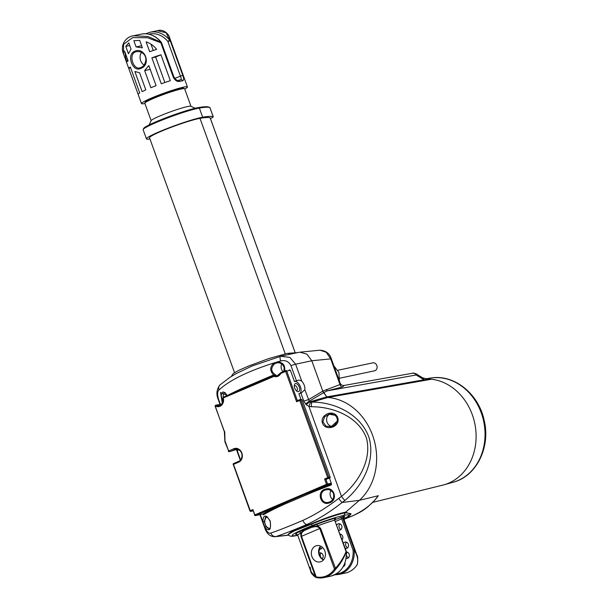 <?xml version="1.0" encoding="UTF-8"?>
<svg xmlns="http://www.w3.org/2000/svg" width="608" height="608" viewBox="0 0 608 608"><rect width="100%" height="100%" fill="white"/><g stroke="black" fill="none" stroke-linecap="round" stroke-linejoin="round"><path stroke-width="0.91" d="M184.741 89.072A24.442 2.158 160.1 0 0 187.439 86.952A24.442 2.158 160.1 0 0 163.719 93.244A24.442 2.158 160.1 0 0 141.474 103.588A24.442 2.158 160.1 0 0 144.902 103.489M187.439 86.952L184.125 77.794A24.442 2.158 -19.9 0 1 184.125 77.794L174.732 51.847A24.442 2.158 160.1 0 1 174.732 51.855L169.488 37.369L170.248 40.782L182.734 75.27C183.966 78.546 183.928 80.385 182.62 80.796A24.442 2.158 160.1 0 0 179.664 81.419C177.164 81.829 175.051 80.438 173.318 77.269L160.839 42.78L147.569 37.749L132.696 37.582L123.591 44.255L123.523 54.006L138.16 94.438A24.442 2.158 160.1 0 0 138.16 94.438L141.474 103.588M140.82 68.4C132.696 72.892 126.023 54.416 134.634 51.315C144.894 46.36 151.582 64.843 140.82 68.4M128.121 60.922A24.442 2.158 160.1 0 0 126.601 62.153L124.541 51.049L128.121 60.922M160.953 54.766L170.339 80.712A24.442 2.158 160.1 0 0 161.28 83.775L151.886 57.828A24.442 2.158 -19.9 0 1 160.953 54.766L155.64 57.038L164.867 82.513M150.875 87.75L144.658 70.574L148.816 65.558L156.096 85.69A24.442 2.158 160.1 0 0 150.875 87.75M136.101 46.93L133.844 40.698L139.711 40.417L142.394 47.827L136.101 46.93L141.641 45.752M149.674 51.726L146.102 41.853C150.381 43.282 153.877 45.782 156.606 49.354A24.442 2.158 160.1 0 0 149.674 51.726M128.774 42.856L131.032 49.096L128.448 53.778L125.765 46.368L128.774 42.856M142.15 91.633L134.862 71.508L139.589 72.732L145.806 89.908A24.442 2.158 160.1 0 0 142.15 91.633M130.583 67.724L128.774 68.491A24.442 2.158 -19.9 0 1 128.767 68.491A24.442 2.158 -19.9 0 1 130.332 67.024L139.718 92.971A24.442 2.158 160.1 0 0 138.16 94.43M139.924 67.883L140.934 67.564C141.839 66.895 145.221 66.295 145.912 59.052C145.464 55.123 143.222 52.638 139.186 51.612L136.458 51.634C127.954 52.919 132.742 69.958 139.908 67.891L140.98 67.549M141.512 52.402A8.307 6.992 -102 0 0 144.035 65.026M133.684 35.735L148.185 36.564L160.953 42.157A1.626 0.448 -38.6 0 1 161.242 42.203C155.602 35.515 148.922 32.832 141.185 34.139L133.684 35.735C126.715 36.343 119.563 44.414 123.523 53.99M296.453 380.813L290.966 365.666C288.724 361.418 285.266 359.852 280.592 360.977A4.887 1.155 -105.8 0 1 280.463 356.288A4.887 1.155 -105.8 0 1 280.508 356.28L289.849 357.382L295.61 364.192L301.781 381.239C300.367 380.03 298.589 379.894 296.453 380.813L294.485 381.581L290.388 370.264L286.695 371.047L297.365 400.649L299.904 399.57A0.813 0.433 66.9 0 0 299.79 400.406L296.62 401.759L285.631 371.404L280.774 373.479L280.6 372.947A0.813 0.684 -102 0 1 280.797 372.704M280.592 360.977L277.582 361.866C283.45 362.535 285.699 365.818 284.346 371.708M286.003 370.508L285.897 370.523A0.813 0.684 -102 0 0 285.79 370.553A0.813 0.433 -113.1 0 0 285.745 370.568L280.881 372.643A0.813 0.433 -113.1 0 1 280.926 372.628L285.707 370.591M289.302 369.808L290.388 370.264M329.376 502.862C320.796 506.563 316.069 491.545 325.105 489.22C333.936 485.587 338.534 500.399 329.376 502.862M300.914 399.334L298.893 393.741L301.598 392.715M329.452 478.169L331.421 483.611L331.314 484.91L330.273 484.363L327.218 485.009L311.524 491.705L312.109 492.419L284.126 504.359A102.159 9.014 160.1 0 0 263.317 514.816L262.732 514.049A0.813 0.684 78 0 1 262.626 514.079L262.626 514.079A0.813 0.684 78 0 1 262.512 514.094M260.3 514.573L262.899 521.763C263.226 514.436 265.666 514.193 270.21 521.033C271.29 529.743 269.557 531.924 265.004 527.577L262.899 521.763L264.313 521.618L266.182 526.771L269.131 528.907C270.324 529.94 270.72 527.524 270.302 521.656C267.756 517.051 266.236 515.379 265.734 516.64L264.313 521.618M265.02 527.622C266.874 531.939 268.82 533.748 270.872 533.049C278.593 530.427 289.264 526.209 302.89 520.395C314.594 515.052 326.542 507.726 338.732 498.4L341.491 496.432C358.355 482.744 372.157 460.058 366.434 438.003C358.18 416.358 332.774 406.653 311.372 406.737L308.887 406.364L306.196 404.715L303.818 401.166A4.887 0.433 -19.9 0 1 308.461 399.692L322.787 391.126L326.853 396.887L327.856 397.472L326.853 396.887L423.966 379.802L416.275 374.969L327.302 390.86L323.6 392.624L326.853 396.887L309.829 401.835L311.851 402.124C334.75 401.918 360.643 414.329 368.972 437.357C375.683 460.59 362.984 485.83 344.918 500.407L342.122 502.497C330.266 511.845 318.584 519.148 307.086 524.408C293.953 530.009 283.602 534.052 276.04 536.522L275.135 536.712C270.18 536.78 266.714 533.847 264.746 527.896A4.887 0.433 160.1 0 1 265.02 527.622L265.004 527.577A0.813 0.448 -33 0 1 266.182 526.771M301.781 381.239A6.521 3.473 -113.1 0 1 304.821 389.644L301.69 392.677M284.126 504.359A0.813 0.547 -114.5 0 0 283.313 503.736L255.573 515.569L262.732 514.049A102.972 9.09 -19.9 0 1 283.313 503.736L287.28 501.874A0.813 0.433 -113.1 0 1 286.824 501.266L326.511 484.333L324.581 478.998L327.75 477.645L299.79 400.406L300.854 400.049L328.814 477.28L330.106 477.006A0.813 0.684 78 0 1 329.749 478.04L325.918 479.393L324.581 478.998M273.76 375.676L273.661 375.03C269.602 370.774 269.77 366.73 274.17 362.9L277.582 361.866L277.841 362.672L274.801 363.584C270.355 368.038 270.773 371.906 276.055 375.197L274.603 375.501A0.813 0.684 -102 0 0 274.269 375.478A0.813 0.813 0 0 0 274.117 375.524A0.813 0.433 -113.1 0 0 274.01 376.367A0.813 0.388 -69.8 0 1 274.603 375.501A6.354 5.35 -102 0 0 277.202 375.706L280.47 373.031A0.813 0.813 0 0 1 280.881 372.643A0.813 0.433 -113.1 0 0 280.774 373.479A7.167 6.034 78 0 1 274.01 376.367L245.951 388.337A0.813 0.433 -113.1 0 1 245.921 387.63L223.486 397.123A0.813 0.433 -113.1 0 0 223.448 397.138A0.813 0.813 0 0 0 222.976 398.088L223.106 398.073M302.146 399.775L300.854 400.049A0.813 0.684 -102 0 0 300.056 399.524L302.146 399.775L330.106 477.006M287.804 502.459A0.813 0.509 -119.3 0 0 287.28 501.874L307.048 493.445A0.813 0.433 -113.1 0 1 306.599 492.83M307.42 494.091L307.048 493.445L311.524 491.705A102.972 9.09 -19.9 0 1 330.273 484.363A0.813 0.684 78 0 0 330.63 483.33L331.421 483.611M242.007 389.219A0.813 0.547 65.5 0 0 242.144 388.375L270.127 376.443A102.159 9.014 -19.9 0 1 273.661 375.03L276.055 375.197L274.383 375.463M274.801 363.584L274.17 362.9C248.011 371.207 229.642 380.205 219.047 389.888C217.345 391.56 217.193 394.714 218.599 399.372L220.362 404.252M222.323 403.408L220.552 392.479L227.301 395.481M234.544 372.658L149.522 137.788A28.515 2.516 -19.9 0 1 169.396 127.984A28.515 2.516 -19.9 0 1 199.986 118.332A97.759 8.626 -19.9 0 1 210.148 117.876A6.521 0.578 -19.9 0 1 210.193 117.914L295.116 352.511M357.177 564.581C358.469 560.287 357.481 555.476 354.206 550.141A0.813 0.524 -33 0 0 354.251 549.868L356.866 555.005C357.77 555.765 357.945 558.866 357.39 564.308L357.39 564.308A0.813 0.616 17.3 0 1 357.177 564.581L357.109 564.878C354.122 569.232 350.223 571.953 345.405 573.04A24.442 20.566 -102 0 0 356.987 564.954M346.218 551.737L346.408 551.768A0.813 0.813 0 0 0 346.362 551.555L346.058 551.608A0.813 0.418 21.2 0 1 346.279 551.821C343.778 558.38 340.275 564.148 335.776 569.118L335.464 569.514L334.476 569.08L335.168 568.548C339.766 563.654 343.391 558.007 346.058 551.608L334.681 520.167A24.442 2.158 160.1 0 0 317.642 525.836L313.72 526.482L302.731 531.164L300.702 533.056A24.442 2.158 160.1 0 0 297.753 535.314L310.878 571.566L315.575 576.901L300.975 536.568L300.702 533.056A1.626 1.391 61.8 0 0 298.817 531.932L316.882 524.233A26.068 2.303 -19.9 0 1 335.054 518.183L335.411 518.388M310.202 567.203C310.764 572.462 312.755 575.882 316.175 577.478L316.54 577.585A0.813 0.41 101.9 0 1 316.449 577.585L323.882 577.6A24.442 20.566 78 0 1 316.54 577.585M346.423 552.018A3.26 2.744 78 0 1 349.342 554.975A3.26 2.744 78 0 1 347.29 558.44A3.26 2.744 78 0 1 346.119 558.395M344.949 562.894A3.26 2.744 78 0 1 343.246 566.61M318.828 553.303A3.26 2.744 78 0 1 319.322 553.014A3.26 2.744 78 0 1 319.747 552.885A3.26 2.744 78 0 1 322.954 554.975A3.26 2.744 78 0 1 321.951 558.889M322.248 547.215A3.26 2.744 78 0 1 320.279 549.252A3.26 2.744 78 0 1 319.002 549.168M340.032 534.082A3.26 2.744 78 0 1 342.654 536.233A3.26 2.744 78 0 1 342.084 539.752M336.779 525.092A3.26 2.744 78 0 1 338.056 523.891A3.26 2.744 78 0 1 338.481 523.754A3.26 2.744 78 0 1 341.84 526.368A3.26 2.744 78 0 1 339.834 530.13A3.26 2.744 78 0 1 338.572 530.047M343.406 543.408A3.26 2.744 78 0 1 344.683 542.199A3.26 2.744 78 0 1 345.108 542.062A3.26 2.744 78 0 1 348.468 544.684A3.26 2.744 78 0 1 346.461 548.439A3.26 2.744 78 0 1 345.207 548.363M315.567 545.999A8.307 6.992 78 0 1 316.662 545.657A8.307 6.992 78 0 1 325.219 552.33A8.307 6.992 78 0 1 320.104 561.914A8.307 6.992 78 0 1 311.706 555.894A8.307 6.992 78 0 1 315.567 545.999M323.6 392.624L322.81 391.18M343.953 519.323L351.561 516.268C363.485 510.925 372.415 504.078 378.351 495.718L374.064 500.984M426.649 379.058L430.996 379.316L327.856 397.472A57.35 48.26 78 0 1 373.662 438.482A57.35 48.26 78 0 1 359.389 500.323L345.724 512.088L350.512 514.406M426.345 379.004A53.975 45.418 78 0 1 475.258 426.026A53.975 45.418 78 0 1 443.886 484.842A53.975 45.418 78 0 1 442.692 485.154L372.719 502.368M412.262 373.274A4.887 4.104 79.9 0 1 412.391 373.251L343.512 385.556C344.174 385.829 343.649 386.323 341.947 387.03A4.887 4.256 73.5 0 1 339.994 384.56L340.168 383.2L331.36 358.864A4.887 0.433 160.1 0 0 330.699 358.88L326.222 352.26L319.99 350.193L299.964 352.176L306.934 354.16L311.79 360.749L322.787 391.126L339.994 384.56L330.699 358.88L311.79 360.749M346.286 517.56L351.561 516.268A4.887 2.508 67 0 0 351.766 516.2C362.11 511.609 364.154 509.686 367.977 506.722L375.197 499.768L378.351 495.718L359.389 500.323L342.122 502.497A4.887 0.616 -124.9 0 1 338.732 498.4M298.832 352.366L299.964 352.176M428.146 379.225L430.996 379.316L423.966 379.802A7.334 3.762 116 0 0 422.644 377.857L428.192 379.232M327.856 397.472L311.851 402.124A4.887 0.692 88.8 0 0 311.372 406.737M416.518 374.019L416.275 374.969A4.887 4.104 79.9 0 0 412.391 373.251L412.391 373.251C413.508 373.639 411.297 372.088 416.518 374.019L417.643 374.817A7.334 2.067 125.5 0 1 417.924 376.147M341.947 387.03L327.302 390.86A4.887 4.264 64.6 0 1 326.39 389.416M343.763 518.806L343.816 518.784C350.854 515.136 350.846 514.003 343.786 515.402C335.753 517.233 325.295 520.6 312.428 525.487C292.63 533.52 287.386 536.849 296.689 535.488L297.738 535.253M287.979 534.455L291.802 531.415L311.015 523.921C325.257 518.008 336.824 514.064 345.724 512.088L343.786 515.402M323.608 392.646L309.267 401.219L309.829 401.835A4.887 0.661 137.7 0 0 306.196 404.715M335.548 414.565C337.584 416.374 338.405 418.631 338.002 421.336C336.399 428.29 325.113 430.32 322.483 423.214C319.975 416.016 329.946 410.24 335.548 414.565L335.107 415.294L329.126 414.185L324.55 416.837L322.947 421.823L325.896 426.071L331.094 426.755L337.242 421.192L338.002 421.336M281.337 356.075L251.902 366.069L235.653 373.897L229.763 377.446L219.883 385.016C216.562 389.538 216.038 394.41 218.325 399.638L220.02 404.32M304.821 389.644L309.267 401.219A4.887 0.661 -42.2 0 0 305.619 404.107M310.81 402.154A4.887 0.73 108.7 0 0 308.887 406.364L341.491 496.432A4.887 0.441 -127.5 0 0 344.918 500.407M219.047 389.888A4.887 4.271 -133.1 0 1 219.883 385.016M288.511 535.093L276.04 536.522A4.887 4.37 -108.8 0 1 270.872 533.049M343.778 518.837L344.143 518.662C349.144 516.017 351.401 514.368 350.907 513.707L345.443 512.696C336.657 514.664 325.272 518.51 311.281 524.24L294.067 531.035L288.048 534.538C290.138 536.446 290.647 536.735 296.248 535.625L297.745 535.291M296.689 535.488L296.263 535.625M316.882 524.233L317.642 525.836L320.568 528.215L335.776 569.118M303.202 531.445C301.69 532.403 301.127 534.029 301.5 536.317L319.793 528.519C318.227 526.733 316.251 526.194 313.857 526.9C309.305 527.706 305.756 529.218 303.202 531.445A1.626 1.163 -137.1 0 1 302.731 531.164A1.626 1.064 65.7 0 0 301.553 530.632M357.124 564.718L357.39 564.308M336.034 574.066A23.628 19.882 -102 0 0 353.081 550.248L354.206 550.141A24.442 20.566 78 0 1 338.603 574.476L345.405 573.04M300.975 536.568L301.5 536.317L316.183 576.878A0.813 0.41 101.9 0 0 316.449 577.585L315.932 577.425A0.813 0.676 -65.8 0 1 315.575 576.901L316.183 576.878A23.628 19.882 -102 0 0 334.476 569.08L319.793 528.519L320.568 528.215M330.684 576.156C341.339 572.88 346.583 564.756 346.408 551.768L346.279 551.821A24.442 20.566 -102 0 1 330.684 576.156L323.882 577.6A24.442 20.566 78 0 0 335.464 569.514M316.175 577.478A0.813 0.676 -65.8 0 1 315.932 577.425C312.307 574.606 310.627 572.668 310.901 571.619M313.857 526.9A1.626 0.441 -95.9 0 1 313.72 526.482A1.626 0.654 67.9 0 0 312.869 525.806M213.256 116.804L209.942 107.646A9.774 0.859 160.1 0 0 209.882 107.593A9.774 0.859 160.1 0 0 209.874 107.586A101.019 8.915 160.1 0 0 199.371 108.064A31.776 2.804 160.1 0 0 166.577 118.324A31.776 2.804 160.1 0 0 143.176 129.466A31.776 2.804 160.1 0 0 143.146 129.74L146.46 138.898A31.776 2.804 -19.9 0 1 168.606 127.976A31.776 2.804 -19.9 0 1 202.692 117.222A101.019 8.915 -19.9 0 1 213.188 116.744A9.774 0.859 -19.9 0 1 213.256 116.804A9.774 0.859 -19.9 0 1 210.414 118.522M149.94 138.951A31.776 2.804 -19.9 0 1 146.46 138.898M143.176 129.466L143.663 128.432A30.955 2.728 -19.9 0 1 166.463 117.58A30.955 2.728 -19.9 0 1 198.421 107.578A100.206 8.839 -19.9 0 1 208.84 107.107L208.84 107.107A8.96 0.79 -19.9 0 1 208.848 107.114L209.874 107.586L213.188 116.744M195.198 108.254L190.866 106.248A21.181 1.87 160.1 0 0 170.445 111.826A21.181 1.87 160.1 0 0 151.187 120.612L149.15 124.929M190.973 106.294L184.65 88.821A21.181 1.87 160.1 0 0 184.513 88.7A21.181 1.87 160.1 0 0 164.099 94.278A21.181 1.87 160.1 0 0 144.841 103.056A21.181 1.87 160.1 0 0 144.818 103.246L151.141 120.718M184.513 88.7L183.479 88.213A20.368 1.794 160.1 0 0 163.841 93.579A20.368 1.794 160.1 0 0 145.327 102.03L144.841 103.056M294.72 388.079A4.317 2.303 -113.1 0 1 294.348 385.077A4.317 2.303 -113.1 0 1 297.388 384.226A4.317 2.303 -113.1 0 1 299.706 389.644A4.317 2.303 -113.1 0 1 296.985 391.248A4.317 2.303 -113.1 0 1 294.72 388.079M299.942 393.368A6.521 3.473 66.9 0 0 300.048 385.898A6.521 3.473 66.9 0 0 294.485 381.581M237.439 449.19L230.637 451.341A0.813 0.684 78 0 1 230.424 451.387M266.942 516.868A6.354 5.35 -102 0 0 264.974 523.572A6.354 5.35 -102 0 0 269.838 528.458M224.77 392.456A6.354 5.35 -102 0 0 223.197 397.305M227.179 395.55L225.074 392.684L222.946 391.932L221.145 395.306L222.969 401.873M281.785 363.82A6.354 5.35 -102 0 0 283.009 371.739M283.792 371.397L284.248 367.665L282.545 364.458L279.589 362.832L276.845 362.794M328.54 502.307L329.323 502.086C333.002 500.627 334.354 497.656 333.389 493.179C329.696 488.254 327.537 489.904 326.283 489.797L326.283 489.797C318.083 490.876 320.538 504.541 328.525 502.307L329.551 502.003M330.942 490.519A6.354 5.35 -102 0 0 332.698 499.533M330.03 414.04A6.354 5.35 -102 0 0 326.724 421.01A6.354 5.35 -102 0 0 332.348 426.383M337.349 421.2A6.354 5.35 -102 0 0 337.265 419.193A6.354 5.35 -102 0 0 336.285 416.624A6.354 5.35 -102 0 0 335.175 415.249M238.876 449.829L237.166 450.452L236.603 449.973A4.887 0.433 -19.9 0 1 236.527 449.935A4.887 0.433 -19.9 0 1 236.801 449.662A102.159 9.014 -19.9 0 1 237.523 449.213M333.898 365.879L338.922 372.453L339.34 380.92M337.919 370.249L372.81 362.854A4.074 3.428 78 0 1 377.013 366.13A4.074 3.428 78 0 1 374.505 370.827L339.781 378.184M299.866 399.593L297.411 400.634L296.62 401.759M274.079 375.546L245.921 387.63A0.813 0.517 71.3 0 0 245.974 386.893M265.719 379.901A0.813 0.433 -113.1 0 1 265.696 379.194L265.59 378.526M245.951 388.337L222.976 398.088C223.592 402.139 222.353 404.677 219.26 405.703A6.354 5.35 -102 0 0 220.096 405.437M241.946 389.257L223.448 397.138A0.813 0.433 -113.1 0 0 223.334 397.982A7.167 6.034 78 0 1 221.722 405.057A7.167 6.034 78 0 1 215.49 406.114L216.152 405.278A6.354 5.35 -102 0 0 219.26 405.703M221.859 404.069L216.152 405.278A0.813 0.684 -102 0 0 215.749 405.224A0.813 0.813 0 0 0 215.156 406.304L224.496 431.733M224.747 431.688L225.021 441.674M270.157 377.211L270.127 376.443M225.272 441.628L228.638 450.946L233.844 448.727A7.167 6.034 78 0 1 241.855 453.059A7.167 6.034 78 0 1 238.701 462.156L233.502 464.375L250.268 510.69L252.936 509.55L254.661 515.075M347.67 547.77A3.26 2.744 78 0 1 345.686 545.277A3.26 2.744 78 0 1 346.484 542.184M341.042 529.462A3.26 2.744 78 0 1 339.059 526.961A3.26 2.744 78 0 1 339.857 523.876M340.336 534.903A3.26 2.744 78 0 1 340.814 534.25M321.48 548.583A3.26 2.744 78 0 1 319.876 547.109M322.308 558.592A3.26 2.744 78 0 1 320.325 556.092A3.26 2.744 78 0 1 321.123 552.999M344.166 566.025A3.26 2.744 78 0 1 343.695 565.79M348.498 557.779A3.26 2.744 78 0 1 346.461 554.998M346.484 553.835A3.26 2.744 78 0 1 347.312 552.186M296.278 390.655A2.69 1.436 66.9 0 0 296.788 390.61A2.69 1.436 66.9 0 0 297.046 387.57A2.69 1.436 66.9 0 0 294.675 385.662A2.69 1.436 66.9 0 0 294.295 386.004M169.731 40.295L166.144 32.756L157.472 30.689L149.971 32.277A24.442 20.566 78 0 1 169.731 40.295A1.626 1.262 -7.1 0 1 170.248 40.782L167.892 41.534A1.626 0.448 -38.6 0 1 169.731 40.295M177.954 80.408A1.626 1.262 76.3 0 1 178.121 80.355L180.986 79.747A1.626 1.459 80.5 0 0 180.705 79.823C181.435 79.557 181.328 78.288 180.378 76.023L167.892 41.534A22.808 19.198 -102 0 0 148.869 34.192M127.186 58.345A19.555 16.454 -102 0 0 127.528 61.302M151.886 57.828L155.64 57.038M144.658 70.574L150.199 69.396M150.989 44.186L153.262 50.472M125.765 46.368L129.74 45.524M141.185 34.139A24.442 20.566 -102 0 1 160.953 42.157A1.626 0.608 -59.3 0 1 160.839 42.78L161.5 42.659L173.987 77.148C176.343 80.15 177.718 81.221 178.121 80.355L178.121 80.355A1.626 1.262 76.3 0 1 179.664 81.419M180.865 79.785L180.986 79.747A1.626 1.459 80.5 0 1 182.62 80.796M331.314 484.91A102.159 9.014 160.1 0 0 312.109 492.419M303.818 401.166L300.869 393.011M290.966 365.666A4.887 0.433 -19.9 0 1 295.61 364.192L311.798 360.764M252.936 509.55L254.866 514.892L286.824 501.266M329.749 478.04L328.457 478.314A0.813 0.433 -113.1 0 1 327.75 477.645L328.814 477.28A0.813 0.684 -102 0 1 328.457 478.314L325.918 479.393L327.575 483.976L330.63 483.33M327.218 485.009A0.813 0.433 -113.1 0 1 326.511 484.333L327.575 483.976A0.813 0.684 78 0 1 327.218 485.009M233.297 464.55L249.934 510.872A0.813 0.813 0 0 0 250.868 511.396A0.813 0.684 -102 0 1 250.063 510.864L250.268 510.69A0.813 0.433 66.9 0 0 250.975 511.358L253.027 510.925M233.168 464.558L233.502 464.375A0.813 0.433 66.9 0 1 233.616 463.532A0.813 0.813 0 0 0 233.168 464.558M236.694 449.373L236.801 449.662A0.813 0.752 -122.4 0 0 237.796 450.194L237.576 450.384M228.008 395.192A102.159 9.014 -19.9 0 1 242.144 388.375M210.148 117.876L295.085 352.511M199.986 118.332L285.22 353.788M356.843 554.929L343.718 518.677A24.442 2.158 160.1 0 0 342.874 518.434L354.251 549.868L353.081 550.248L341.704 518.806L335.464 521.466M343.953 519.331L351.766 516.2A4.887 2.508 67 0 0 351.964 516.101M334.894 519.764L343.794 516.336A26.068 2.303 -19.9 0 1 343.725 517.704M297.023 534.523L296.575 534.599A26.068 2.303 -19.9 0 1 298.817 531.932M311.152 524.286L307.086 524.408A4.887 2.706 -113.4 0 1 302.89 520.395M240.327 460.264L236.679 450.194L240.32 460.271M312.428 525.487L311.015 523.921M297.54 352.64L287.242 353.392A3.26 2.911 80.2 0 1 289.758 354.289M323.464 559.915A8.307 6.992 78 0 1 320.538 546.113M343.794 516.336A1.626 1.573 89.8 0 0 342.874 518.434L341.704 518.806A1.626 0.866 66.9 0 0 340.29 517.461M346.362 551.555L334.681 520.167A1.626 1.026 74.2 0 1 335.054 518.183M202.692 117.222L199.371 108.064L198.421 107.578M443.886 484.842L453.196 482.228A53.344 44.893 -102 0 0 483.672 421.314A53.344 44.893 -102 0 0 431.102 378.009L425.471 378.83M300.162 399.509L300.808 399.372M277.202 375.706A6.354 5.35 -102 0 0 278.038 375.44A6.354 5.35 -102 0 0 280.486 373.168M236.231 449.038L230.637 451.341M238.86 461.305A0.813 0.433 66.9 0 0 238.815 461.312C242.85 459.83 244.355 449.555 235.387 449.13A6.354 5.35 -102 0 0 234.551 449.396A0.813 0.433 -113.1 0 1 233.844 448.727M238.701 462.156A0.813 0.433 66.9 0 1 238.815 461.312L233.616 463.532A0.813 0.433 66.9 0 1 233.654 463.516L238.777 461.335M238.625 449.684A101.346 8.945 160.1 0 0 237.796 450.194M237.166 450.452L240.601 459.944M286.695 371.047A0.813 0.684 -102 0 0 285.897 370.523A0.813 0.813 0 0 0 285.745 370.568A0.813 0.433 -113.1 0 0 285.631 371.404L286.695 371.047M275.181 375.28L274.269 375.478A0.813 0.684 -102 0 0 274.162 375.508A0.813 0.433 -113.1 0 0 274.117 375.524L269.336 377.568M254.866 514.892A0.813 0.433 66.9 0 0 255.573 515.569A0.813 0.684 78 0 1 255.466 515.599A0.813 0.813 0 0 1 254.532 515.082L254.866 514.892M230.531 451.379L229.239 451.653A0.813 0.813 0 0 1 228.304 451.128L228.441 451.121A0.813 0.684 -102 0 0 229.345 451.615A0.813 0.433 66.9 0 1 228.638 450.946L224.892 441.704L224.367 431.764L215.285 406.296M296.97 534.5A1.626 1.573 -90.2 0 0 296.575 534.599M252.89 510.545L250.975 511.358A0.813 0.684 -102 0 1 250.868 511.396L253.027 510.933M174.686 78.455L182.734 75.27M173.987 77.148L173.318 77.269M319.99 350.193C325.934 350.656 329.718 353.544 331.36 358.864M417.643 374.817L422.644 377.857M343.581 385.54C342 385.426 340.86 384.651 340.168 383.2M298.954 352.336L281.39 356.06M275.143 536.704L288.663 535.162M236.352 449.449L236.793 450.308M259.958 514.649L264.746 527.896M287.242 353.392L268.523 358.644L248.208 366.191L238.693 370.409L233.373 373.449L231.215 376.519M334.544 574.856L338.603 574.476M323.494 559.884L320.849 557.779L318.782 552.984L319.899 547.071L320.576 546.136M208.84 107.107L209.882 107.593M453.196 482.228C476.573 476.292 490.793 446.994 484.158 420.318C478.747 394.007 454.336 374.072 431.102 378.009M329.148 414.177L329.126 414.185C329.992 413.577 331.983 413.942 335.107 415.294L336.285 416.624M237.485 449.206L233.829 449.981M221.988 403.902L215.749 405.224M337.265 419.193L337.242 421.192C335.358 424.87 333.313 426.725 331.094 426.755L331.094 426.755M343.718 518.677L343.839 517.499L342.821 518.244M334.978 520.121L335.502 518.32L334.864 518.624M297.753 535.314L297.122 534.5M262.626 514.079L255.466 515.599M263.074 514.512L262.595 514.087M161.5 42.659A1.626 1.626 0 0 0 161.242 42.203M169.48 37.354C169.814 36.32 164.646 28.333 157.472 30.689M149.971 32.277L145.692 33.774"/></g></svg>

